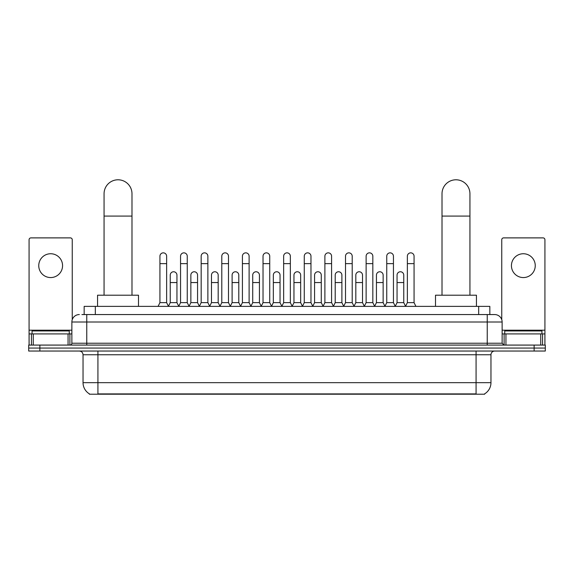 <?xml version="1.0" encoding="UTF-8"?>
<svg xmlns="http://www.w3.org/2000/svg" width="574" height="574" viewBox="0 0 574 574"><rect width="100%" height="100%" fill="white"/><g stroke="black" fill="none" stroke-linecap="round" stroke-linejoin="round"><path stroke-width="0.86" d="M84.163 314.559L84.163 306.373L489.837 306.373L489.837 314.559M484.635 393.843L484.635 394.209L89.365 394.209L89.365 393.843M89.479 393.908A13.03 13.03 0 0 1 83.036 382.671L97.924 382.671L97.924 393.908L476.076 393.908L476.076 382.671L490.964 382.671L490.964 354.761A3.724 3.724 0 0 1 494.68 351.037M83.036 382.671L83.036 354.761C82.821 352.493 81.58 351.259 79.32 351.037M484.521 393.908A13.03 13.03 0 0 0 490.964 382.671M39.864 345.082L545.3 345.082L545.3 348.059L28.7 348.059L28.7 351.037L39.864 351.037L39.864 348.059L28.7 348.059L28.7 345.082L39.864 345.082L39.864 348.059L545.3 348.059L545.3 351.037L39.864 351.037M82.096 314.559L494.68 314.559A7.44 7.44 0 0 1 502.128 322.007L502.128 343.216L503.986 345.082M81.924 314.559L86.76 314.559L86.76 322.007L71.872 322.007L71.872 343.216A1.858 1.858 0 0 1 70.014 345.082M79.32 314.559A7.44 7.44 0 0 0 71.872 322.007M502.128 322.007L487.24 322.007L487.24 314.559L494.68 314.559M69.267 333.917L69.267 330.94L32.051 330.94L32.051 333.917M50.663 253.744A11.911 11.911 0 0 0 38.752 265.654A11.911 11.911 0 0 0 50.663 277.565A11.911 11.911 0 0 0 62.566 265.654A11.911 11.911 0 0 0 50.663 253.744M68.062 345.082L68.062 333.917L33.256 333.917L33.256 345.082M72.245 319.682L72.245 239.753A1.858 1.858 0 0 0 70.387 237.887L30.931 237.887A1.858 1.858 0 0 0 29.073 239.753L29.073 333.917L33.256 333.917M68.062 333.917L71.872 333.917M29.073 345.082L29.073 333.917M541.949 333.917L541.949 330.94L504.733 330.94L504.733 333.917M104.066 295.208L104.066 193.747A13.955 13.955 0 0 1 118.029 179.791A13.955 13.955 0 0 1 131.984 193.747A13.955 13.955 0 0 0 118.029 179.791M131.984 295.208L131.984 193.747M138.499 306.373L138.499 295.208L97.558 295.208L97.558 306.373M442.016 295.208L442.016 193.747A13.955 13.955 0 0 1 455.971 179.791A13.955 13.955 0 0 1 469.934 193.747A13.955 13.955 0 0 0 455.971 179.791M469.934 295.208L469.934 193.747M476.442 306.373L476.442 295.208L435.501 295.208L435.501 306.373M158.072 306.373L159.931 302.649L166.632 302.649L168.498 306.373M166.632 302.649L166.632 256.198A3.351 3.351 0 0 0 163.281 252.854A3.351 3.351 0 0 1 163.497 252.861M159.931 302.649L159.931 263.645L166.632 263.645M159.931 263.645L159.931 256.198A3.351 3.351 0 0 1 163.281 252.854M178.693 306.373L180.552 302.649L187.253 302.649L189.111 306.373M187.253 302.649L187.253 256.198A3.351 3.351 0 0 0 183.902 252.854A3.351 3.351 0 0 1 184.111 252.861M180.552 302.649L180.552 263.645L187.253 263.645M180.552 263.645L180.552 256.198A3.351 3.351 0 0 1 183.902 252.854M199.314 306.373L201.173 302.649L207.874 302.649L209.732 306.373M207.874 302.649L207.874 256.198A3.351 3.351 0 0 0 204.523 252.854A3.351 3.351 0 0 1 204.731 252.861M201.173 302.649L201.173 263.645L207.874 263.645M201.173 263.645L201.173 256.198A3.351 3.351 0 0 1 204.523 252.854M219.928 306.373L221.794 302.649L228.495 302.649L230.353 306.373M228.495 302.649L228.495 256.198A3.351 3.351 0 0 0 225.144 252.854A3.351 3.351 0 0 1 225.352 252.861M221.794 302.649L221.794 263.645L228.495 263.645M221.794 263.645L221.794 256.198A3.351 3.351 0 0 1 225.144 252.854M240.549 306.373L242.415 302.649L249.109 302.649L250.974 306.373M249.109 302.649L249.109 256.198A3.351 3.351 0 0 0 245.758 252.854A3.351 3.351 0 0 1 245.973 252.861M242.415 302.649L242.415 263.645L249.109 263.645M242.415 263.645L242.415 256.198A3.351 3.351 0 0 1 245.758 252.854M261.17 306.373L263.028 302.649L269.73 302.649L271.588 306.373M269.73 302.649L269.73 256.198A3.351 3.351 0 0 0 266.379 252.854A3.351 3.351 0 0 1 266.594 252.861M263.028 302.649L263.028 263.645L269.73 263.645M263.028 263.645L263.028 256.198A3.351 3.351 0 0 1 266.379 252.854M281.791 306.373L283.649 302.649L290.351 302.649L292.209 306.373M290.351 302.649L290.351 256.198A3.351 3.351 0 0 0 287 252.854A3.351 3.351 0 0 1 287.208 252.861M283.649 302.649L283.649 263.645L290.351 263.645M283.649 263.645L283.649 256.198A3.351 3.351 0 0 1 287 252.854M302.412 306.373L304.27 302.649L310.972 302.649L312.83 306.373M310.972 302.649L310.972 256.198A3.351 3.351 0 0 0 307.621 252.854A3.351 3.351 0 0 1 307.829 252.861M304.27 302.649L304.27 263.645L310.972 263.645M304.27 263.645L304.27 256.198A3.351 3.351 0 0 1 307.621 252.854M323.026 306.373L324.891 302.649L331.585 302.649L333.451 306.373M331.585 302.649L331.585 256.198A3.351 3.351 0 0 0 328.242 252.854A3.351 3.351 0 0 1 328.45 252.861M324.891 302.649L324.891 263.645L331.585 263.645M324.891 263.645L324.891 256.198A3.351 3.351 0 0 1 328.242 252.854M343.647 306.373L345.505 302.649L352.206 302.649L354.072 306.373M352.206 302.649L352.206 256.198A3.351 3.351 0 0 0 348.856 252.854A3.351 3.351 0 0 1 349.071 252.861M345.505 302.649L345.505 263.645L352.206 263.645M345.505 263.645L345.505 256.198A3.351 3.351 0 0 1 348.856 252.854M364.268 306.373L366.126 302.649L372.827 302.649L374.686 306.373M372.827 302.649L372.827 256.198A3.351 3.351 0 0 0 369.477 252.854A3.351 3.351 0 0 1 369.685 252.861M366.126 302.649L366.126 263.645L372.827 263.645M366.126 263.645L366.126 256.198A3.351 3.351 0 0 1 369.477 252.854M384.889 306.373L386.747 302.649L393.448 302.649L395.307 306.373M393.448 302.649L393.448 256.198A3.351 3.351 0 0 0 390.098 252.854A3.351 3.351 0 0 1 390.306 252.861M386.747 302.649L386.747 263.645L393.448 263.645M386.747 263.645L386.747 256.198A3.351 3.351 0 0 1 390.098 252.854M405.502 306.373L407.368 302.649L414.069 302.649L415.928 306.373M414.069 302.649L414.069 256.198A3.351 3.351 0 0 0 410.719 252.854A3.351 3.351 0 0 1 410.927 252.861M407.368 302.649L407.368 263.645L414.069 263.645M407.368 263.645L407.368 256.198A3.351 3.351 0 0 1 410.719 252.854M168.44 306.258L170.241 302.649L176.943 302.649L178.751 306.258M176.943 302.649L176.943 275.111A3.351 3.351 0 0 0 173.807 271.767A3.351 3.351 0 0 1 176.943 275.111M170.241 302.649L170.241 282.552L176.943 282.552M170.241 282.552L170.241 275.111A3.351 3.351 0 0 1 173.807 271.767M189.061 306.258L190.862 302.649L197.564 302.649L199.365 306.258M197.564 302.649L197.564 275.111A3.351 3.351 0 0 0 194.421 271.767A3.351 3.351 0 0 1 197.564 275.111M190.862 302.649L190.862 282.552L197.564 282.552M190.862 282.552L190.862 275.111A3.351 3.351 0 0 1 194.421 271.767M209.675 306.258L211.483 302.649L218.185 302.649L219.986 306.258M218.185 302.649L218.185 275.111A3.351 3.351 0 0 0 215.042 271.767A3.351 3.351 0 0 1 218.185 275.111M211.483 302.649L211.483 282.552L218.185 282.552M211.483 282.552L211.483 275.111A3.351 3.351 0 0 1 215.042 271.767M230.296 306.258L232.104 302.649L238.798 302.649L240.606 306.258M238.798 302.649L238.798 275.111A3.351 3.351 0 0 0 235.663 271.767A3.351 3.351 0 0 1 238.798 275.111M232.104 302.649L232.104 282.552L238.798 282.552M232.104 282.552L232.104 275.111A3.351 3.351 0 0 1 235.663 271.767M250.917 306.258L252.718 302.649L259.419 302.649L261.227 306.258M259.419 302.649L259.419 275.111A3.351 3.351 0 0 0 256.284 271.767A3.351 3.351 0 0 1 259.419 275.111M252.718 302.649L252.718 282.552L259.419 282.552M252.718 282.552L252.718 275.111A3.351 3.351 0 0 1 256.284 271.767M271.538 306.258L273.339 302.649L280.04 302.649L281.848 306.258M280.04 302.649L280.04 275.111A3.351 3.351 0 0 0 276.898 271.767A3.351 3.351 0 0 1 280.04 275.111M273.339 302.649L273.339 282.552L280.04 282.552M273.339 282.552L273.339 275.111A3.351 3.351 0 0 1 276.898 271.767M292.152 306.258L293.96 302.649L300.661 302.649L302.462 306.258M300.661 302.649L300.661 275.111A3.351 3.351 0 0 0 297.519 271.767A3.351 3.351 0 0 1 300.661 275.111M293.96 302.649L293.96 282.552L300.661 282.552M293.96 282.552L293.96 275.111A3.351 3.351 0 0 1 297.519 271.767M312.773 306.258L314.581 302.649L321.282 302.649L323.083 306.258M321.282 302.649L321.282 275.111A3.351 3.351 0 0 0 318.139 271.767A3.351 3.351 0 0 1 321.282 275.111M314.581 302.649L314.581 282.552L321.282 282.552M314.581 282.552L314.581 275.111A3.351 3.351 0 0 1 318.139 271.767M333.394 306.258L335.202 302.649L341.896 302.649L343.704 306.258M341.896 302.649L341.896 275.111A3.351 3.351 0 0 0 338.76 271.767A3.351 3.351 0 0 1 341.896 275.111M335.202 302.649L335.202 282.552L341.896 282.552M335.202 282.552L335.202 275.111A3.351 3.351 0 0 1 338.76 271.767M354.014 306.258L355.815 302.649L362.517 302.649L364.325 306.258M362.517 302.649L362.517 275.111A3.351 3.351 0 0 0 359.381 271.767A3.351 3.351 0 0 1 362.517 275.111M355.815 302.649L355.815 282.552L362.517 282.552M355.815 282.552L355.815 275.111A3.351 3.351 0 0 1 359.381 271.767M374.635 306.258L376.436 302.649L383.138 302.649L384.939 306.258M383.138 302.649L383.138 275.111A3.351 3.351 0 0 0 379.995 271.767A3.351 3.351 0 0 1 383.138 275.111M376.436 302.649L376.436 282.552L383.138 282.552M376.436 282.552L376.436 275.111A3.351 3.351 0 0 1 379.995 271.767M395.249 306.258L397.057 302.649L403.759 302.649L405.56 306.258M403.759 302.649L403.759 275.111A3.351 3.351 0 0 0 400.616 271.767A3.351 3.351 0 0 1 403.759 275.111M397.057 302.649L397.057 282.552L403.759 282.552M397.057 282.552L397.057 275.111A3.351 3.351 0 0 1 400.616 271.767M523.337 253.744A11.911 11.911 0 0 0 511.434 265.654A11.911 11.911 0 0 0 523.337 277.565A11.911 11.911 0 0 0 535.248 265.654A11.911 11.911 0 0 0 523.337 253.744M540.744 345.082L540.744 333.917L505.938 333.917L505.938 345.082M540.744 333.917L544.927 333.917L544.927 239.753A1.858 1.858 0 0 0 543.069 237.887L503.613 237.887A1.858 1.858 0 0 0 501.755 239.753L501.755 319.682M502.128 333.917L505.938 333.917M544.927 333.917L544.927 345.082M474.583 394.209L474.583 393.843M99.417 394.209L99.417 393.843M95.327 314.559L95.327 306.373M478.673 314.559L478.673 306.373M476.076 351.037L476.076 354.761L83.036 354.761M490.964 354.761L476.076 354.761L476.076 382.671L97.924 382.671L97.924 351.037M534.136 351.037L534.136 345.082M86.76 345.082L86.76 343.216L502.128 343.216M71.872 343.216L86.76 343.216L86.76 322.007L487.24 322.007L487.24 345.082M71.872 330.194L29.073 330.194M69.892 333.917L69.892 345.082M29.102 333.917L29.102 345.082M31.427 345.082L31.427 333.917M104.066 216.082L131.984 216.082M442.016 216.082L469.934 216.082M544.927 330.194L502.128 330.194M544.898 345.082L544.898 333.917M542.574 333.917L542.574 345.082M504.108 345.082L504.108 333.917"/></g></svg>
